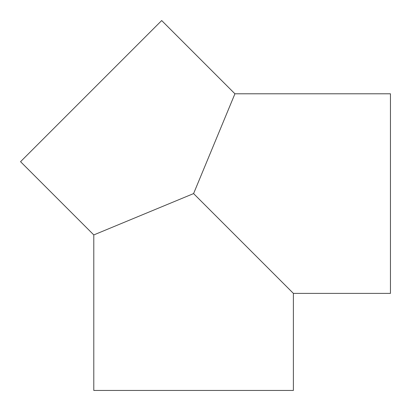 <?xml version="1.0" encoding="UTF-8"?>
<svg xmlns="http://www.w3.org/2000/svg" width="411" height="411" viewBox="0 0 411 411"><rect width="100%" height="100%" fill="white"/><g stroke="black" fill="none" stroke-linecap="round" stroke-linejoin="round"><path stroke-width="0.62" d="M234.928 93.79L390.45 93.79L390.45 293.387L293.387 293.387L293.387 390.45L93.79 390.45L93.79 234.928L193.586 193.586L234.928 93.79L161.687 20.55L20.55 161.687L93.79 234.928M293.387 293.387L193.586 193.586"/></g></svg>
